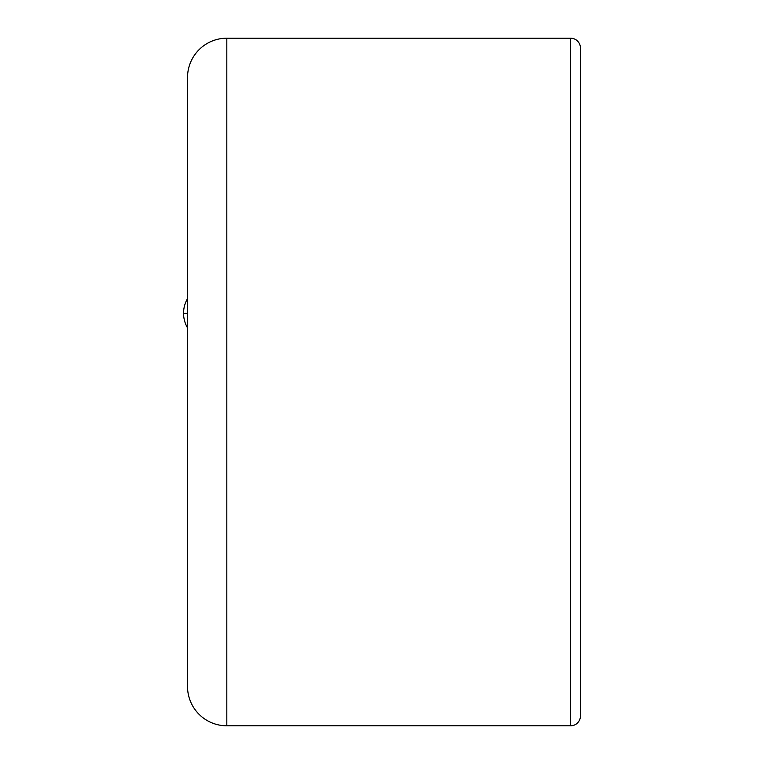 <?xml version="1.0" encoding="UTF-8"?>
<svg xmlns="http://www.w3.org/2000/svg" width="764" height="764" viewBox="0 0 764 764"><rect width="100%" height="100%" fill="white"/><g stroke="black" fill="none" stroke-linecap="round" stroke-linejoin="round"><path stroke-width="1.15" d="M226.822 725.8L226.822 38.2A39.289 39.289 0 0 0 187.533 77.489L187.533 686.511A39.289 39.289 0 0 0 226.822 725.8A39.289 39.289 0 0 1 187.533 686.511A39.289 39.289 0 0 0 226.822 725.8L570.622 725.8A9.827 9.827 0 0 0 580.439 715.973L580.439 48.027A9.827 9.827 0 0 0 570.622 38.2L570.622 725.8A9.827 9.827 0 0 0 580.439 715.973M187.533 115.803L187.533 648.197M226.822 38.2L570.622 38.2A9.827 9.827 0 0 1 580.439 48.027M187.533 298.6A28.975 28.975 0 0 0 183.561 313.24L187.533 313.24M183.561 313.24A28.975 28.975 0 0 0 187.533 327.88"/></g></svg>
